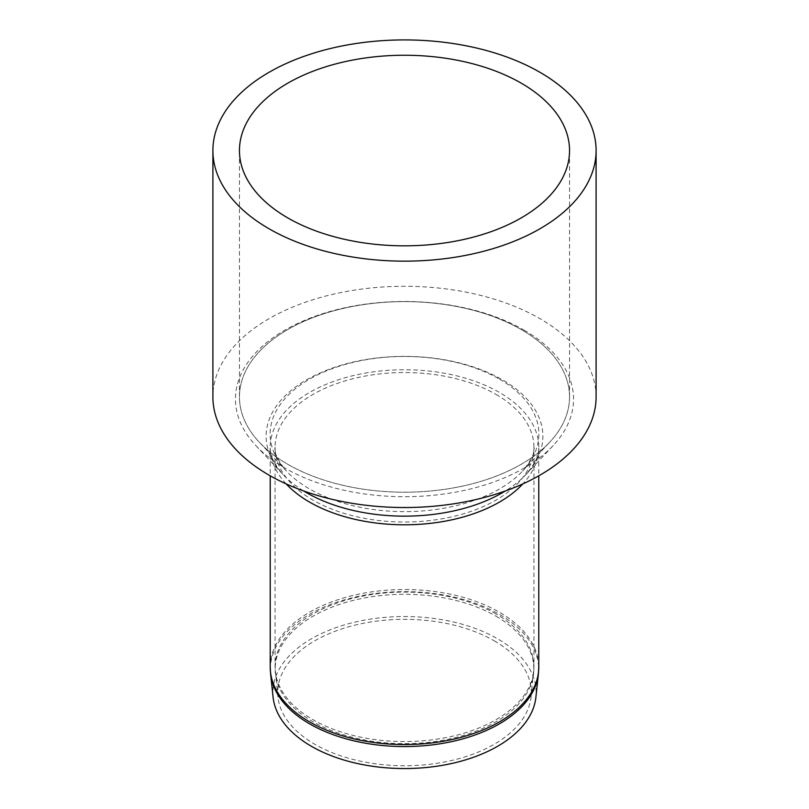 <?xml version="1.0" encoding="UTF-8"?>
<svg xmlns="http://www.w3.org/2000/svg" width="809" height="809" viewBox="0 0 809 809"><rect width="100%" height="100%" fill="white"/><g stroke="black" fill="none" stroke-linecap="round" stroke-linejoin="round"><path stroke-width="0.61" stroke-dasharray="4.04 3.03" d="M596.102 396.906A191.602 110.621 0 0 0 539.987 318.685A191.602 110.621 0 0 0 331.174 294.709A191.602 110.621 0 0 0 212.898 396.906M521.208 329.526A165.046 95.29 0 0 0 341.337 308.866A165.046 95.29 0 0 0 239.454 396.906A165.046 95.29 0 0 0 404.5 492.196A165.046 95.29 0 0 0 569.546 396.906A165.046 95.29 0 0 0 521.208 329.526A165.046 95.29 180 0 1 549.614 442.301A165.046 95.29 180 0 1 404.5 492.196A165.046 95.29 180 0 1 259.386 442.301A165.046 95.29 180 0 1 305.802 320.526A165.046 95.29 180 0 1 521.208 329.526M273.098 697.247A131.655 76.006 180 0 1 350.378 623.254A131.655 76.006 180 0 1 497.596 638.797A131.655 76.006 180 0 1 535.902 697.247M494.168 640.779A126.801 73.215 180 0 1 531.058 697.075A126.801 73.215 180 0 1 404.5 765.749A126.801 73.215 180 0 1 277.942 697.075A126.801 73.215 180 0 1 352.37 625.802A126.801 73.215 180 0 1 494.168 640.779M524.04 330.092A169.051 97.606 180 0 1 553.134 445.607A169.051 97.606 180 0 1 404.5 496.706A169.051 97.606 180 0 1 255.866 445.607A169.051 97.606 180 0 1 303.405 320.88A169.051 97.606 180 0 1 524.04 330.092M538.4 673.897A134.163 77.462 0 0 0 499.365 614.334A134.163 77.462 0 0 0 309.635 614.334A134.163 77.462 0 0 0 270.6 673.897M270.226 667.041A134.274 77.522 180 0 1 309.554 612.231A134.274 77.522 180 0 1 499.446 612.231A134.274 77.522 180 0 1 538.774 667.041M286.164 483.903A134.274 77.522 180 0 1 270.226 447.276A134.274 77.522 180 0 1 309.554 392.456A134.274 77.522 180 0 1 499.446 392.456A134.274 77.522 180 0 1 538.774 447.276A134.274 77.522 180 0 1 522.836 483.903M495.947 616.175A129.329 74.671 180 0 1 533.586 673.594A129.329 74.671 180 0 1 404.5 743.643A129.329 74.671 180 0 1 275.414 673.594A129.329 74.671 180 0 1 313.053 616.175A129.329 74.671 180 0 1 495.947 616.175M496.028 613.98A129.44 74.731 0 0 0 312.972 613.98A129.44 74.731 0 0 0 275.06 666.828A129.44 74.731 0 0 0 404.5 741.56A129.44 74.731 0 0 0 533.94 666.828A129.44 74.731 0 0 0 496.028 613.98M496.028 394.428A129.44 74.731 180 0 1 533.94 447.276A129.44 74.731 180 0 1 404.5 522.007A129.44 74.731 180 0 1 275.06 447.276A129.44 74.731 180 0 1 312.972 394.428A129.44 74.731 180 0 1 496.028 394.428M499.527 379.199A134.385 77.593 180 0 1 522.654 471.02A134.385 77.593 180 0 1 404.5 511.642A134.385 77.593 180 0 1 286.346 471.02A134.385 77.593 180 0 1 309.473 379.199A134.385 77.593 180 0 1 499.527 379.199M303.587 490.932A138.39 79.899 180 0 1 282.826 474.327A138.39 79.899 180 0 1 306.641 379.765A138.39 79.899 180 0 1 502.359 379.765A138.39 79.899 180 0 1 526.174 474.327A138.39 79.899 180 0 1 505.413 490.932M569.546 396.906L569.546 150.535M239.454 396.906L239.454 150.535M255.866 445.607L282.826 474.327C273.311 462.738 269.114 453.718 270.226 447.276L270.226 475.813M553.134 445.607L526.174 474.327C535.689 462.738 539.886 453.718 538.774 447.276L538.774 475.813M531.058 697.075L533.94 666.828L533.94 447.276C535.184 452.221 531.422 460.129 522.654 471.02L549.614 442.301M277.942 697.075L275.06 666.828L275.06 447.276C273.816 452.221 277.578 460.129 286.346 471.02L259.386 442.301"/><path stroke-width="1.21" d="M539.987 72.314A191.602 110.621 0 0 0 331.174 48.338A191.602 110.621 0 0 0 212.898 150.535A191.602 110.621 0 0 0 404.5 261.155A191.602 110.621 0 0 0 596.102 150.535A191.602 110.621 0 0 0 539.987 72.314M212.898 150.535L212.898 396.906A191.602 110.621 0 0 0 404.5 507.526A191.602 110.621 0 0 0 596.102 396.906L596.102 150.535M521.208 83.155A165.046 95.29 0 0 0 341.337 62.505A165.046 95.29 0 0 0 239.454 150.535A165.046 95.29 0 0 0 404.5 245.825A165.046 95.29 0 0 0 569.546 150.535A165.046 95.29 0 0 0 521.208 83.155M538.4 673.897L535.902 697.247A131.655 76.006 180 0 1 404.5 768.55A131.655 76.006 180 0 1 273.098 697.247L270.6 673.897A134.163 77.462 0 0 0 404.5 746.565A134.163 77.462 0 0 0 538.4 673.897L538.774 667.041A134.274 77.522 180 0 1 404.5 744.563A134.274 77.522 180 0 1 270.226 667.041L270.6 673.897M522.836 483.903A134.274 77.522 180 0 1 404.5 524.798A134.274 77.522 180 0 1 286.164 483.903M505.413 490.932A138.39 79.899 180 0 1 303.587 490.932M270.226 475.813L270.226 667.041M538.774 475.813L538.774 667.041"/></g></svg>
